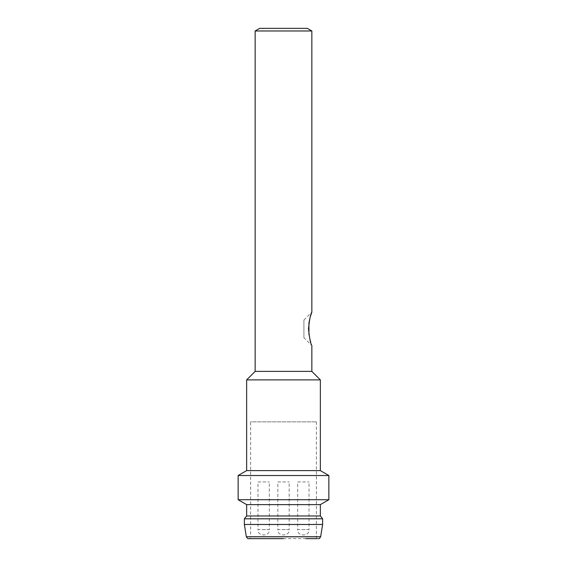 <?xml version="1.0" encoding="UTF-8"?>
<svg xmlns="http://www.w3.org/2000/svg" width="567" height="567" viewBox="0 0 567 567"><rect width="100%" height="100%" fill="white"/><g stroke="black" fill="none" stroke-linecap="round" stroke-linejoin="round"><path stroke-width="0.43" stroke-dasharray="2.83 2.13" d="M311.85 371.385L255.15 371.385M255.15 30.972L311.85 30.972M310.447 316.329L310.029 317.811M308.951 334.778L311.85 345.587L303.912 337.648L303.912 320.072L303.912 337.648M320.355 379.89L246.645 379.89M259.686 28.35L307.314 28.35M320.355 470.61L246.645 470.61M283.5 28.35L279.531 28.35C260.345 28.35 260.345 28.35 279.531 28.35L287.469 28.35C306.655 28.35 306.655 28.35 287.469 28.35L283.5 28.35M328.86 475.522L238.14 475.522M328.86 499.718L238.14 499.718M320.355 504.63L246.645 504.63M320.355 515.97L246.645 515.97M322.623 518.805L244.377 518.805M322.623 524.475L244.377 524.475M283.5 538.65L248.58 538.65M306.031 538.65L249.629 538.65L250.614 536.949L316.386 536.949L317.371 538.65M316.386 421.848L316.386 536.949L250.614 536.949L250.614 421.848L316.386 421.848L250.614 421.848M285.768 28.35L287.469 28.35C304.458 28.35 304.458 28.35 287.469 28.35L285.768 28.35M281.232 28.35L279.531 28.35C262.542 28.35 262.542 28.35 279.531 28.35L281.232 28.35M257.985 481.95L269.325 481.95L257.985 481.95L257.985 529.578L263.655 529.578L257.985 529.578C257.135 536.729 270.175 536.729 269.325 529.578L263.655 529.578L269.325 529.578L269.325 481.95M297.675 481.95L309.015 481.95L297.675 481.95L297.675 529.578L303.345 529.578L297.675 529.578C296.825 536.729 309.865 536.729 309.015 529.578L303.345 529.578L309.015 529.578L309.015 481.95M277.83 481.95L289.17 481.95L277.83 481.95L277.83 529.578L283.5 529.578L277.83 529.578C276.98 536.729 290.02 536.729 289.17 529.578L283.5 529.578L289.17 529.578L289.17 481.95M320.66 536.743L246.34 536.743M303.912 320.072L311.85 312.133"/><path stroke-width="0.85" d="M255.15 30.972L259.686 28.35L307.314 28.35L311.85 30.972L255.15 30.972L255.15 371.385L311.85 371.385L311.85 345.587C310.596 343.765 309.476 338.187 308.498 328.86C309.476 319.533 310.596 313.962 311.85 312.133L310.447 316.329M310.029 317.811L308.937 323.034M308.923 323.112L308.951 334.778M320.355 379.89L320.355 470.61L246.645 470.61L246.645 379.89L320.355 379.89L311.85 371.385M246.645 504.63L320.355 504.63L320.355 515.97L246.645 515.97L246.645 504.63L238.14 499.718L238.14 475.522L328.86 475.522L320.355 470.61M238.14 499.718L328.86 499.718L328.86 475.522M244.377 524.475L322.623 524.475L320.66 536.743L246.34 536.743L244.377 524.475L244.377 518.805L322.623 518.805L320.355 515.97M283.5 538.65L248.58 538.65L283.5 538.65M317.371 538.65L306.031 538.65M311.85 312.133L311.85 30.972M255.15 371.385L246.645 379.89M246.645 470.61L238.14 475.522M320.355 504.63L328.86 499.718M246.645 515.97L244.377 518.805M322.623 524.475L322.623 518.805M246.34 536.743C247.325 538.352 248.077 538.99 248.58 538.65M320.66 536.743C319.675 538.352 318.923 538.99 318.42 538.65"/></g></svg>
